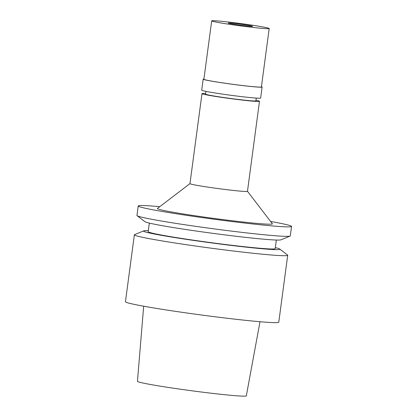 <?xml version="1.0" encoding="UTF-8"?>
<svg xmlns="http://www.w3.org/2000/svg" width="417" height="417" viewBox="0 0 417 417"><rect width="100%" height="100%" fill="white"/><g stroke="black" fill="none" stroke-linecap="round" stroke-linejoin="round"><path stroke-width="0.63" d="M143.677 306.203L137.454 381.305A54.914 2.205 7.6 0 0 154.483 385.199A54.914 2.205 7.6 0 0 213.233 393.455A54.914 2.205 7.6 0 0 246.322 395.832L260.01 321.726M134.373 234.802L125.444 301.731A77.348 3.107 7.6 0 0 149.427 307.22A77.348 3.107 7.6 0 0 232.243 318.854A77.348 3.107 7.6 0 0 278.78 322.19L287.709 255.261A77.348 3.107 -172.4 0 1 241.177 251.925A77.348 3.107 -172.4 0 1 158.356 240.286A77.348 3.107 -172.4 0 1 134.373 234.802A77.348 3.107 -172.4 0 1 134.587 234.609L143.688 230.877A68.8 2.763 -172.4 0 1 148.337 230.674M275.319 247.615A68.8 2.763 -172.4 0 1 279.75 249.027L287.553 255.022A77.348 3.107 -172.4 0 1 287.709 255.261M279.75 249.027A68.8 2.763 -172.4 0 1 240.666 246.525A68.8 2.763 -172.4 0 1 164.83 235.923A68.8 2.763 -172.4 0 1 143.688 230.877M149.349 223.095L148.202 231.67A64.051 2.57 7.6 0 0 168.067 236.215A64.051 2.57 7.6 0 0 236.648 245.853A64.051 2.57 7.6 0 0 275.184 248.615L276.33 240.036M138.22 205.972L136.958 215.448A77.348 3.107 7.6 0 0 137.115 215.688L144.918 221.682A68.8 2.763 7.6 0 0 166.107 226.348A68.8 2.763 7.6 0 0 237.575 236.444A68.8 2.763 7.6 0 0 280.975 239.832L290.076 236.1A77.348 3.107 7.6 0 0 290.289 235.907L291.556 226.431A77.348 3.107 -172.4 0 1 245.019 223.095A77.348 3.107 -172.4 0 1 162.203 211.461A77.348 3.107 -172.4 0 1 138.22 205.972A77.348 3.107 -172.4 0 1 159.753 206.681M137.115 215.688A77.348 3.107 7.6 0 0 160.941 220.937A77.348 3.107 7.6 0 0 241.287 232.285A77.348 3.107 7.6 0 0 290.076 236.1M270.591 221.474A77.348 3.107 -172.4 0 1 291.556 226.431M189.975 183.616L157.449 208.443A58.01 2.33 7.6 0 0 175.375 212.644A58.01 2.33 7.6 0 0 238.545 221.495A58.01 2.33 7.6 0 0 272.353 223.778L247.474 191.288M201.979 93.627L189.97 183.642A29.008 1.162 7.6 0 0 198.966 185.695A29.008 1.162 7.6 0 0 230.022 190.063A29.008 1.162 7.6 0 0 247.474 191.314L259.483 101.3A29.008 1.162 -172.4 0 1 242.032 100.049A29.008 1.162 -172.4 0 1 210.976 95.686A29.008 1.162 -172.4 0 1 201.979 93.627A29.008 1.162 -172.4 0 1 205.649 93.549M255.96 100.262A29.008 1.162 -172.4 0 1 259.483 101.3M205.941 91.375L205.576 94.106A25.38 1.016 7.6 0 0 213.447 95.91A25.38 1.016 7.6 0 0 240.619 99.726A25.38 1.016 7.6 0 0 255.887 100.82L256.252 98.089M203.178 79.167L201.708 90.181A29.732 1.194 7.6 0 0 210.929 92.293A29.732 1.194 7.6 0 0 242.762 96.765A29.732 1.194 7.6 0 0 260.646 98.047L262.116 87.033A29.732 1.194 -172.4 0 1 244.232 85.751A29.732 1.194 -172.4 0 1 212.399 81.279A29.732 1.194 -172.4 0 1 203.178 79.167A29.732 1.194 -172.4 0 1 203.934 79.006M261.433 86.679A29.732 1.194 -172.4 0 1 262.116 87.033M211.69 20.855L203.897 79.266A29.008 1.162 7.6 0 0 212.889 81.325A29.008 1.162 7.6 0 0 243.95 85.688A29.008 1.162 7.6 0 0 261.396 86.939L269.194 28.528A29.008 1.162 -172.4 0 1 251.743 27.277A29.008 1.162 -172.4 0 1 220.687 22.914A29.008 1.162 -172.4 0 1 211.69 20.855A29.008 1.162 -172.4 0 1 229.142 22.106A29.008 1.162 -172.4 0 1 260.198 26.469A29.008 1.162 -172.4 0 1 269.194 28.528M232.045 23.936A12.328 0.495 7.6 0 0 245.019 25.76A12.328 0.495 7.6 0 0 252.65 26.339A12.328 0.495 7.6 0 0 248.84 25.447A12.328 0.495 7.6 0 0 235.412 23.566A12.328 0.495 7.6 0 0 228.229 23.081A12.328 0.495 7.6 0 0 232.045 23.936"/></g></svg>
